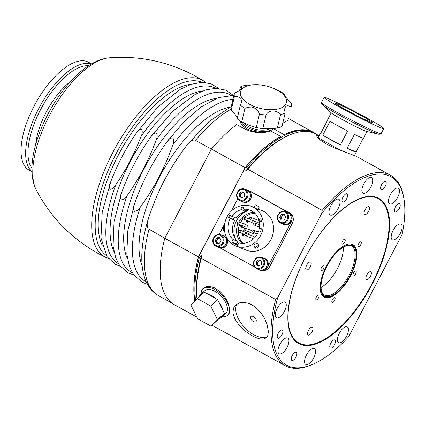 <?xml version="1.0" encoding="UTF-8"?>
<svg xmlns="http://www.w3.org/2000/svg" width="426" height="426" viewBox="0 0 426 426"><rect width="100%" height="100%" fill="white"/><g stroke="black" fill="none" stroke-linecap="round" stroke-linejoin="round"><path stroke-width="0.64" d="M258.87 266.165L256.308 264.748L256.33 261.559L258.907 259.785L261.463 261.197L261.442 264.386L258.87 266.165M261.447 257.352L263.891 258.326A6.172 5.559 111.8 0 1 266.037 267.475A6.172 5.559 111.8 0 1 265.467 268.183A6.172 5.559 111.8 0 1 259.312 269.786L256.867 268.811A6.172 5.559 -68.2 0 0 264.322 265.142A6.172 5.559 -68.2 0 0 261.447 257.352C259.29 256.596 257.299 257.038 255.472 258.683L253.736 261.559C253.017 264.631 253.864 266.958 256.287 268.534A6.172 5.559 -68.2 0 0 256.867 268.811L256.287 268.534M256.33 261.559L257.506 262.027L257.485 265.217L259.024 266.053M257.485 265.217L256.308 264.748M260.084 260.254L257.506 262.027M266.713 267.256L267.246 267.549L265.467 268.183M266.122 267.523L267.661 266.756A6.284 5.66 111.8 0 0 264.839 258.582L263.934 258.225A6.284 5.66 111.8 0 1 266.122 267.523L266.037 267.475M265.558 268.236A6.284 5.66 111.8 0 1 259.269 269.892A6.284 5.66 111.8 0 1 258.321 269.392M262.901 257.932A6.284 5.66 111.8 0 1 263.934 258.225M267.246 267.549A6.284 5.66 111.8 0 1 260.174 270.254L259.269 269.892M242.059 191.625L244.615 193.042L244.599 196.232L242.021 198.005L239.465 196.594L239.481 193.404L242.059 191.625M244.599 189.197L247.043 190.172A6.172 5.559 111.8 0 1 247.612 190.438A6.172 5.559 111.8 0 1 249.78 198.282A6.172 5.559 111.8 0 1 242.463 201.631L240.024 200.657A6.172 5.559 -68.2 0 0 247.336 197.307A6.172 5.559 -68.2 0 0 245.168 189.464A6.172 5.559 -68.2 0 0 244.599 189.197C239.487 186.641 232.159 195.672 240.024 200.657M243.235 192.099L240.658 193.873L240.642 197.062L239.465 196.594M240.658 193.873L239.481 193.404M240.642 197.062L242.176 197.898M246.058 189.778A6.284 5.66 111.8 0 1 247.085 190.065A6.284 5.66 111.8 0 1 250.009 197.999A6.284 5.66 111.8 0 1 242.426 201.738A6.284 5.66 111.8 0 1 241.478 201.237M262.581 270.595A7.652 6.891 111.8 0 0 269.78 266.42L292.369 223.208A7.652 6.891 111.8 0 0 289.866 213.096L251.01 191.609A7.652 6.891 111.8 0 0 250.307 191.274L248.88 190.704A7.652 6.891 111.8 0 0 247.969 190.422A6.284 5.66 111.8 0 1 247.991 190.427A6.284 5.66 111.8 0 1 250.914 198.362A6.284 5.66 111.8 0 1 243.331 202.1L242.426 201.738M345.577 109.604A20.757 1.012 -152.4 0 1 335.55 103.332A20.757 1.012 -152.4 0 1 354.416 112.049A20.757 1.012 -152.4 0 1 372.34 122.566A20.757 1.012 -152.4 0 1 345.577 109.604M363.303 138.226L356.157 151.885A20.198 0.985 -152.4 0 1 356.269 152.098A20.198 0.985 -152.4 0 1 347.153 148.291L354.421 134.387A20.198 0.985 27.6 0 0 363.538 138.194L367.015 131.538M356.157 151.885L347.153 148.291M331.22 112.826L327.743 119.482A20.198 0.985 27.6 0 0 327.85 119.69L320.581 133.594A20.198 0.985 -152.4 0 1 320.474 133.386A20.198 0.985 -152.4 0 1 320.709 133.354M340.395 144.904A20.198 0.985 -152.4 0 1 322.77 135.154L330.038 121.25A20.198 0.985 27.6 0 0 347.664 131L340.395 144.904L322.77 135.154M343.777 151.624A20.198 0.985 -152.4 0 1 318.398 137.358L320.474 133.386M322.833 105.179A31.705 1.55 -152.4 0 0 349.868 120.739A31.705 1.55 -152.4 0 0 378.08 134.062L366.674 131.458A20.198 0.985 -152.4 0 1 348.708 122.976A20.198 0.985 -152.4 0 1 331.481 113.06L322.833 105.179C322.189 104.833 321.715 103.965 321.406 102.57A33.659 1.645 27.6 0 0 350.486 119.568A33.659 1.645 27.6 0 0 381.036 133.743A33.659 1.645 27.6 0 0 381.073 133.705L383.773 128.54A33.659 1.645 -152.4 0 1 353.186 114.408A33.659 1.645 -152.4 0 1 324.117 97.352A33.659 1.645 -152.4 0 1 367.521 118.369A33.659 1.645 -152.4 0 1 383.773 128.54M324.117 97.352L321.417 102.517A33.659 1.645 27.6 0 0 321.412 102.57M343.67 151.587A20.421 0.996 -152.4 0 1 318.201 137.252A20.421 0.996 -152.4 0 1 318.467 137.225M262.815 128.631L265.994 115.111C268.327 109.833 276.234 109.557 280.516 114.594L277.337 128.114C270.196 128.785 265.355 128.956 262.815 128.631A29.17 14.372 -166.8 0 1 261.958 128.524A29.17 14.372 -166.8 0 1 256.287 127.475L249.79 125.51L241.792 121.831L244.971 108.305L248.102 107.245L251.462 107.017L253.566 107.443L257.229 109.823L258.491 111.575L259.461 113.955L256.287 127.475M237.436 117.581L234.689 113.864L231.211 110.148L234.391 96.622L237.234 96.67L239.63 97.41L240.754 98.326L241.643 101.239L241.473 102.458L240.365 105.126L237.186 118.646A29.17 14.372 -166.8 0 0 241.792 121.831M239.668 90.232L240.45 86.904L241.499 87.341L241.691 88.001L241.153 88.896L238.682 90.935L234.406 93.278A29.17 14.372 -166.8 0 0 234.401 93.299L231.222 106.819A29.17 14.372 -166.8 0 1 231.227 106.798L234.396 93.321M261.553 85.094A23.563 11.608 -166.8 0 1 270.537 87.202A23.563 11.608 -166.8 0 1 285.1 105.137A23.563 11.608 -166.8 0 1 254.556 106.601A23.563 11.608 -166.8 0 1 240.637 91.377A23.563 11.608 -166.8 0 1 261.553 85.094L260.456 84.944A29.17 14.372 -166.8 0 0 259.599 84.838C257.059 84.513 252.219 84.683 245.078 85.354A29.17 14.372 -166.8 0 0 240.45 86.904M277.337 128.114A29.17 14.372 -166.8 0 0 281.964 126.565L285.143 113.044L284.643 110.275L284.877 107.847L286.011 106.154L287.704 105.659L291.187 106.67A29.17 14.372 -166.8 0 1 291.187 106.67A29.17 14.372 -166.8 0 0 291.203 103.321L285.867 97.245L284.738 95.349L284.744 94.929L285.228 94.822A29.17 14.372 -166.8 0 0 280.622 91.638L270.537 87.202M285.228 94.822L284.978 95.887M261.958 128.524L260.861 128.375A23.563 11.608 -166.8 0 1 251.878 126.266L251.617 126.176M231.211 110.148A29.17 14.372 -166.8 0 1 231.222 106.819M288.013 120.191L288.019 120.169A29.17 14.372 -166.8 0 1 288.019 120.169A29.17 14.372 -166.8 0 1 288.013 120.191L282.747 123.236M234.391 96.622A29.17 14.372 -166.8 0 1 234.401 93.299M244.971 108.305A29.17 14.372 -166.8 0 1 240.365 105.126M265.994 115.111A29.17 14.372 -166.8 0 1 259.461 113.955M285.143 113.044A29.17 14.372 -166.8 0 1 280.516 114.594M269.839 128.711A15.485 7.631 -166.8 0 1 251.793 128.098A15.485 7.631 -166.8 0 1 243.933 122.88M240.536 121.064A17.951 8.845 13.2 0 0 267.288 131.181A17.951 8.845 13.2 0 0 273.726 128.412M31.95 171.502A61.594 26.582 -61.1 0 1 40.166 105.866A61.594 26.582 -61.1 0 1 91.388 64.007M35.704 144.467A50.486 21.79 -61.1 0 1 70.487 81.563M135.867 133.716C137.268 131.038 139.18 129.483 141.602 129.067C142.614 131.373 142.417 133.87 141.006 136.554C134.467 153.632 126.075 169.686 115.829 184.714C114.434 187.392 112.523 188.942 110.094 189.362C109.083 187.057 109.285 184.559 110.691 181.87C117.235 164.798 125.627 148.743 135.867 133.716L157.822 107.022L180.486 89.183L191.359 84.273L201.599 82.362L210.907 83.709L218.698 88.427M120.318 266.341L115.313 264.344L107.182 256.825L100.967 237.958L102.235 212.196L110.691 181.87M150.65 137.108C152.125 134.35 154.1 132.965 156.566 132.965C157.503 135.202 157.354 137.593 156.108 140.127C148.876 160.006 139.19 178.531 127.054 195.699C125.579 198.463 123.604 199.842 121.138 199.847C120.196 197.605 120.35 195.215 121.596 192.68C128.828 172.802 138.514 154.276 150.65 137.108L172.85 111.127L195.491 94.189L206.301 89.742L216.461 88.304L225.658 90.136L233.251 95.296M133.87 275.02L127.699 272.731L119.408 265.094L115.718 257.815L113.076 246.026L114.056 221.531L121.596 192.68M166.965 141.874C168.488 139.158 170.485 137.859 172.956 137.987C174.021 140.165 173.946 142.524 172.748 145.069C164.963 167.482 154.127 188.212 140.239 207.249C138.828 209.704 136.943 211.062 134.584 211.328C133.146 209.262 133.104 206.834 134.456 204.054C142.241 181.636 153.078 160.911 166.965 141.874L183.989 121.745L201.407 106.729L218.325 97.65L233.917 95.349M147.455 284.248L141.863 282.097L133.407 274.36L129.461 266.5L126.841 254.184L127.757 231.105L134.456 204.054M315.192 133.61A108.832 46.966 118.9 0 0 314.319 133.098A108.832 46.966 118.9 0 0 246.031 168.233L245.77 170.911L247.804 169.213L322.2 210.353L321.944 213.032L277.645 297.763L275.611 299.467L201.216 258.326L201.471 255.648L199.443 257.347A108.832 46.966 118.9 0 0 195.635 300.41M247.804 169.213A108.832 46.966 -61.1 0 1 290.005 134.813L288.844 135.298A107.709 46.482 118.9 0 0 245.77 170.911M201.471 255.648A107.709 46.482 118.9 0 0 197.036 299.02M164.814 238.198L148.115 228.693L147.545 227.633L147.156 224.577L148.339 218.74C157.977 190.001 168.542 169.798 186.529 145.681L190.97 141.198L193.606 140.037L194.661 140.021L211.403 149.084M229.87 107.208A95.93 41.402 118.9 0 0 161.667 173.047A95.93 41.402 118.9 0 0 142.162 265.824M216.174 98.47A95.93 41.402 118.9 0 0 146.304 164.558A95.93 41.402 118.9 0 0 127.48 258.864M202.691 90.93A95.93 41.402 118.9 0 0 132.694 157.029A95.93 41.402 118.9 0 0 113.928 251.457M191.178 84.332A95.93 41.402 118.9 0 0 120.835 150.469A95.93 41.402 118.9 0 0 102.219 245.216M274.243 128.37L272.07 129.925L268.194 131.336L263.114 132.097L258.257 132.06L252.623 131.117L246.553 128.705L242.777 125.91L240.328 122.528L239.694 120.51M31.955 171.71L29.021 170.086A61.594 26.582 -61.1 0 1 35.56 103.321A61.594 26.582 -61.1 0 1 88.635 62.281L91.569 63.9M390.583 194.144A8.978 3.871 -61.1 0 1 398.321 188.154A8.978 3.871 -61.1 0 1 397.367 197.882A8.978 3.871 -61.1 0 1 389.636 203.862A8.978 3.871 -61.1 0 1 390.583 194.144M331.103 205.263A8.978 3.871 -61.1 0 1 338.846 199.277A8.978 3.871 -61.1 0 1 337.893 209.006A8.978 3.871 -61.1 0 1 330.155 214.986A8.978 3.871 -61.1 0 1 331.103 205.263M280.047 344.022A8.978 3.871 -61.1 0 1 287.784 338.031A8.978 3.871 -61.1 0 1 286.831 347.76A8.978 3.871 -61.1 0 1 279.099 353.74A8.978 3.871 -61.1 0 1 280.047 344.022M339.522 332.898A8.978 3.871 -61.1 0 1 347.265 326.907A8.978 3.871 -61.1 0 1 346.311 336.636A8.978 3.871 -61.1 0 1 338.574 342.616A8.978 3.871 -61.1 0 1 339.522 332.898M306.667 354.656A8.978 3.871 -61.1 0 1 314.409 348.665A8.978 3.871 -61.1 0 1 313.451 358.394A8.978 3.871 -61.1 0 1 305.719 364.374A8.978 3.871 -61.1 0 1 306.667 354.656M277.363 308.062A8.978 3.871 -61.1 0 1 285.1 302.071A8.978 3.871 -61.1 0 1 284.147 311.805A8.978 3.871 -61.1 0 1 276.415 317.785A8.978 3.871 -61.1 0 1 277.363 308.062M363.964 183.51A8.978 3.871 -61.1 0 1 371.701 177.52A8.978 3.871 -61.1 0 1 370.748 187.248A8.978 3.871 -61.1 0 1 363.011 193.228A8.978 3.871 -61.1 0 1 363.964 183.51M393.267 230.099A8.978 3.871 -61.1 0 1 401.004 224.113A8.978 3.871 -61.1 0 1 400.051 233.842A8.978 3.871 -61.1 0 1 392.319 239.822A8.978 3.871 -61.1 0 1 393.267 230.099M194.804 301.235A109.056 47.062 118.9 0 1 198.441 256.867L245.078 167.658A109.056 47.062 118.9 0 1 280.713 136.416L280.665 136.608A108.832 46.966 118.9 0 0 245.147 167.743L198.559 256.857A108.832 46.966 118.9 0 0 194.943 301.097M199.443 257.347L198.559 256.857M245.147 167.743L246.031 168.233M321.944 213.032A107.709 46.482 -61.1 0 1 403.939 198.937L403.736 197.696A108.832 46.966 118.9 0 0 390.488 175.219L356.205 156.262L334.9 148.147L327.477 144.606L321.14 140.681L318.078 138.093L317.008 136.789L316.726 135.708L319.138 135.942M200.806 294.419L201.482 290.633L202.984 288.54L206.573 286.719L210.689 286.666L214.491 287.832L220.375 291.767L224.225 296.07L226.525 299.696L228.645 304.579L229.609 309.052L229.151 313.456L227.979 315.24L225.615 316.38M237.096 303.919A22.44 12.152 -133.1 0 0 244.396 327.285A22.44 12.152 -133.1 0 0 267.315 336.54M250.541 317.546A3.637 1.97 -133.1 0 0 252.693 321.14A3.637 1.97 -133.1 0 0 255.898 321.79A3.637 1.97 -133.1 0 0 254.855 317.791A3.637 1.97 -133.1 0 0 250.93 316.481A3.637 1.97 -133.1 0 0 250.541 317.546M268.375 331.508L267.832 335.411L266.367 337.743L263.311 339.101L259.333 338.782L255.286 337.371L251.122 335.198L245.893 331.609L239.231 325.342L234.747 318.717L233.118 313.781L232.947 311.917L233.714 307.801L235.7 304.979L239.636 302.806L244.37 302.412L248.821 303.445L251.052 304.42L253.055 305.554L257.938 309.473L262.294 314.739L264.573 318.526L267.027 324.287L268.375 331.508M381.605 184.575A4.638 2.002 -61.1 0 1 385.605 181.481A4.638 2.002 -61.1 0 1 385.109 186.508A4.638 2.002 -61.1 0 1 381.116 189.602A4.638 2.002 -61.1 0 1 381.605 184.575M330.842 343.047A4.638 2.002 -61.1 0 1 334.841 339.953A4.638 2.002 -61.1 0 1 334.346 344.98A4.638 2.002 -61.1 0 1 330.352 348.074A4.638 2.002 -61.1 0 1 330.842 343.047M278.316 333.143A4.638 2.002 -61.1 0 1 282.31 330.049A4.638 2.002 -61.1 0 1 281.82 335.076A4.638 2.002 -61.1 0 1 277.821 338.164A4.638 2.002 -61.1 0 1 278.316 333.143M292.305 355.39A4.638 2.002 -61.1 0 1 296.304 352.297A4.638 2.002 -61.1 0 1 295.814 357.323A4.638 2.002 -61.1 0 1 291.815 360.412A4.638 2.002 -61.1 0 1 292.305 355.39M395.6 206.823A4.638 2.002 -61.1 0 1 399.599 203.729A4.638 2.002 -61.1 0 1 399.103 208.756A4.638 2.002 -61.1 0 1 395.11 211.844A4.638 2.002 -61.1 0 1 395.6 206.823M343.068 196.918A4.638 2.002 -61.1 0 1 347.068 193.819A4.638 2.002 -61.1 0 1 346.578 198.851A4.638 2.002 -61.1 0 1 342.579 201.94A4.638 2.002 -61.1 0 1 343.068 196.918M277.645 297.763A107.709 46.482 -61.1 0 0 312.402 364.48A107.709 46.482 -61.1 0 0 348.612 336.764L402.117 234.422A107.709 46.482 -61.1 0 0 403.939 198.937M197.084 298.972A108.832 46.966 -61.1 0 1 201.216 258.326M290.005 134.813A108.832 46.966 -61.1 0 1 316.087 134.078L319.207 135.803M390.488 175.219A108.832 46.966 118.9 0 0 322.2 210.353M275.611 299.467A108.832 46.966 118.9 0 0 285.159 365.694A108.832 46.966 118.9 0 0 311.241 364.965L312.402 364.48M372.159 284.312A82.932 35.789 -61.1 0 1 298.562 343.516A82.932 35.789 -61.1 0 1 305.261 257.581A82.932 35.789 -61.1 0 1 378.858 198.378A82.932 35.789 -61.1 0 1 372.159 284.312M378.522 198.202A82.932 35.789 -61.1 0 1 388.299 215.151L388.405 215.79A82.351 35.539 -61.1 0 1 375.37 276.815A82.351 35.539 -61.1 0 1 318.419 342.36A82.351 35.539 -61.1 0 1 305.32 257.581A82.351 35.539 -61.1 0 1 355.63 200.726A82.351 35.539 -61.1 0 1 388.405 215.79M318.419 342.36L317.817 342.61A82.932 35.789 -61.1 0 1 298.264 343.345M351.935 273.018A29.958 12.929 -61.1 0 1 324.037 297.066A29.958 12.929 -61.1 0 1 327.221 264.594A29.958 12.929 -61.1 0 1 353.026 244.636A29.958 12.929 -61.1 0 1 351.935 273.018M310.479 266.309A4.489 1.938 -61.1 0 1 306.299 269.908A4.489 1.938 -61.1 0 1 306.779 265.047A4.489 1.938 -61.1 0 1 310.645 262.054A4.489 1.938 -61.1 0 1 310.479 266.309M364.901 214.603A4.489 1.938 -61.1 0 1 364.613 214.507A4.489 1.938 -61.1 0 1 365.093 209.645A4.489 1.938 -61.1 0 1 368.959 206.653A4.489 1.938 -61.1 0 1 368.644 211.216A4.489 1.938 -61.1 0 1 364.901 214.603M366.584 275.393A4.489 1.938 -61.1 0 1 370.764 271.788A4.489 1.938 -61.1 0 1 370.29 276.655A4.489 1.938 -61.1 0 1 366.424 279.642A4.489 1.938 -61.1 0 1 366.584 275.393M312.167 327.093A4.489 1.938 -61.1 0 1 312.45 327.189A4.489 1.938 -61.1 0 1 311.976 332.056A4.489 1.938 -61.1 0 1 308.11 335.044A4.489 1.938 -61.1 0 1 308.424 330.485A4.489 1.938 -61.1 0 1 312.167 327.093M318.637 297.625A2.694 1.161 -61.1 0 1 316.129 299.787A2.694 1.161 -61.1 0 1 316.417 296.869A2.694 1.161 -61.1 0 1 318.733 295.074A2.694 1.161 -61.1 0 1 318.637 297.625M322.093 270.435A2.694 1.161 -61.1 0 1 321.172 270.606A2.694 1.161 -61.1 0 1 321.454 267.688A2.694 1.161 -61.1 0 1 323.776 265.893A2.694 1.161 -61.1 0 1 323.867 267.997A2.694 1.161 -61.1 0 1 322.093 270.435M341.993 243.661A2.694 1.161 -61.1 0 1 342.813 240.679A2.694 1.161 -61.1 0 1 344.879 239.311A2.694 1.161 -61.1 0 1 344.591 242.229A2.694 1.161 -61.1 0 1 342.27 244.023A2.694 1.161 -61.1 0 1 341.993 243.661M358.431 244.071A2.694 1.161 -61.1 0 1 360.939 241.909A2.694 1.161 -61.1 0 1 360.652 244.828A2.694 1.161 -61.1 0 1 358.33 246.622A2.694 1.161 -61.1 0 1 358.431 244.071M354.97 271.261A2.694 1.161 -61.1 0 1 355.896 271.09A2.694 1.161 -61.1 0 1 355.609 274.014A2.694 1.161 -61.1 0 1 353.287 275.808A2.694 1.161 -61.1 0 1 353.202 273.7A2.694 1.161 -61.1 0 1 354.97 271.261M335.076 298.04A2.694 1.161 -61.1 0 1 334.25 301.017A2.694 1.161 -61.1 0 1 332.189 302.391A2.694 1.161 -61.1 0 1 332.472 299.473A2.694 1.161 -61.1 0 1 334.793 297.678A2.694 1.161 -61.1 0 1 335.076 298.04M321.034 287.491A28.047 12.104 118.9 0 0 338.681 266.026A28.047 12.104 118.9 0 0 343.324 247.176M201.061 294.18A17.951 9.723 46.9 0 1 202.962 289.02A17.951 9.723 46.9 0 1 205.966 287.566A17.951 9.723 46.9 0 1 224.268 297.747A17.951 9.723 46.9 0 1 227.5 315.229A17.951 9.723 46.9 0 1 222.223 316.79M204.555 290.91A15.485 8.387 46.9 0 1 204.65 290.82A15.485 8.387 46.9 0 1 221.355 296.395A15.485 8.387 46.9 0 1 225.812 313.43L221.68 317.295A15.485 8.387 46.9 0 1 219.156 318.536L211.04 326.199L217.5 319.798L223.155 314.574A15.485 8.387 46.9 0 1 221.68 317.295M217.5 319.766L210.705 306.033L217.59 299.59L218.884 302.204A15.485 8.387 46.9 0 1 223.091 310.703L224.385 313.323L217.5 319.766A16.827 9.116 46.9 0 1 217.5 319.798M210.673 306.001L197.419 298.674L204.304 292.225L206.828 293.626A15.485 8.387 46.9 0 1 215.034 298.157L217.558 299.558L210.673 306.001A16.827 9.116 46.9 0 1 210.705 306.033M204.304 292.225A16.827 9.116 -133.1 0 0 204.272 292.225L197.387 298.669A16.827 9.116 46.9 0 1 197.419 298.674M197.387 298.669L190.928 305.075A16.827 9.116 46.9 0 0 190.928 305.107L197.723 318.84A16.827 9.116 46.9 0 0 197.755 318.872L211.008 326.199A16.827 9.116 46.9 0 0 211.04 326.199M199.139 297.034A15.485 8.387 46.9 0 1 200.428 294.776A15.485 8.387 46.9 0 1 200.518 294.685A15.485 8.387 46.9 0 1 202.952 293.466M219.156 318.536L223.155 314.574M223.091 310.703L218.884 302.204M215.034 298.157L206.828 293.626M314.319 133.098L313.43 132.608A108.832 46.966 118.9 0 0 284.185 134.77L274.307 129.094L284.185 134.77M316.071 134.068A109.056 47.062 118.9 0 0 313.541 132.411A109.056 47.062 118.9 0 0 284.227 134.584M245.078 167.658L211.424 149.047L164.782 238.256A109.056 47.062 118.9 0 0 174.34 304.675L196.881 317.141M198.441 256.867L164.782 238.256M280.713 136.416L270.787 130.931C262.496 133.737 253.795 133.088 244.689 128.977L236.718 124.573A109.056 47.062 118.9 0 0 211.424 149.047M275.212 128.285L274.307 129.094M247.666 210.79A20.198 18.19 -68.2 0 0 235.418 238.901M237.149 242.122A20.198 18.19 -68.2 0 0 238.411 243.773M260.611 235.53A21.289 19.175 -68.2 0 0 251.707 206.466A21.289 19.175 -68.2 0 0 226.004 219.124A21.289 19.175 -68.2 0 0 235.913 246.004A21.289 19.175 -68.2 0 0 260.611 235.53M235.913 246.004L246.185 250.11A21.289 19.175 -68.2 0 0 270.888 239.636A21.289 19.175 -68.2 0 0 261.979 210.572L258.215 209.07M253.821 245.653C254.695 244.135 256.005 243.411 257.751 243.491L259.051 245.845A2.242 0.783 -28.9 0 1 257.73 247.458A2.242 0.783 -28.9 0 1 255.296 248.156A2.242 0.783 -28.9 0 1 255.121 248.012A2.242 0.783 -28.9 0 1 256.436 246.398A2.242 0.783 -28.9 0 1 258.87 245.695A2.242 0.783 -28.9 0 1 259.051 245.845M259.322 206.951L257.773 209.438L254.024 207.398L255.344 204.869L259.322 206.951L255.344 204.869M248.88 190.704A7.652 6.891 111.8 0 1 249.583 191.04L288.445 212.526A7.652 6.891 111.8 0 1 289.834 213.57A6.284 5.66 111.8 0 1 291.634 220.849A7.652 6.891 111.8 0 1 290.942 222.638L268.353 265.851A7.652 6.891 111.8 0 1 267.198 267.528M219.086 234.481L224.678 223.788M231.27 211.174L237.719 198.846M254.508 266.926L220.263 247.991A6.284 5.66 111.8 0 1 219.465 247.746L218.559 247.384A6.284 5.66 111.8 0 1 217.617 246.883M242.176 225.583L241.547 225.823L241.675 226.462L242.687 227.031L241.67 226.456L241.537 225.817L242.17 225.583L243.166 226.115L242.687 227.037M224.214 226.536A2.242 0.895 86 0 0 224.044 226.51A2.242 0.895 86 0 0 223.299 228.597A2.242 0.895 86 0 0 224.188 230.956A2.242 0.895 86 0 0 224.364 230.983L224.566 230.972M234.188 217.287L233.011 219.166L234.726 220.343A17.28 15.565 -68.2 0 0 237.554 241.35L236.228 243.89L237.873 244.796M234.726 220.343L230.242 218.554A17.28 15.565 -68.2 0 0 233.075 239.561L237.554 241.35M261.276 229.028L259.333 228.251L261.362 228.693L260.707 231.297L258.678 230.855A17.28 15.565 -68.2 0 1 238.922 242.793L237.596 245.333L231.749 242.101L236.228 243.89M231.749 242.101L233.075 239.561M254.21 212.617A17.28 15.565 -68.2 0 0 238.853 221.861M237.9 223.9A17.28 15.565 -68.2 0 0 241.963 243.273M242.953 243.283A17.28 15.565 111.8 0 1 239.625 224.587M240.573 222.553A17.28 15.565 111.8 0 1 243.139 218.916M244.886 217.217A17.28 15.565 111.8 0 1 254.94 213.293M252.384 211.28A17.28 15.565 -68.2 0 0 248.246 211.019L243.768 209.23A17.28 15.565 -68.2 0 1 250.222 210.194A17.28 15.565 -68.2 0 1 258.747 219.512L260.781 218.783L261.404 221.302L259.37 222.031A17.28 15.565 -68.2 0 1 259.333 228.251M245.685 209.997L245.791 211.424A17.28 15.565 -68.2 0 0 236.148 218.069L231.669 216.28A17.28 15.565 -68.2 0 1 241.313 209.635L241.143 207.398L243.704 208.42M245.791 211.424L241.313 209.635M230.242 218.554L228.528 217.377L233.011 219.166M228.528 217.377L229.955 215.103L231.669 216.28M261.207 220.492L258.747 219.512M241.143 207.398L243.597 206.993L243.768 209.23M250.925 217.404C249.364 217.468 249.088 218.165 250.094 219.486A1.124 1.012 -68.2 0 0 250.914 217.398L259.029 220.641A1.124 1.012 111.8 0 1 259.583 221.951M259.418 222.303A1.124 1.012 111.8 0 1 258.092 222.676M252.677 220.519A1.124 1.012 111.8 0 1 251.409 222.239L243.305 219.001A1.124 1.012 -68.2 0 0 244.141 216.919A1.124 1.012 -68.2 0 0 243.459 216.914M238.672 221.792L246.776 225.029A1.124 1.012 111.8 0 1 245.946 227.111L237.841 223.874L237.287 222.319L238.672 221.792A1.124 1.012 -68.2 0 1 237.852 223.879M253.987 232.697A1.124 1.012 111.8 0 1 252.527 233.32M245.52 235.674A1.124 1.012 -68.2 0 0 246.334 233.581L254.45 236.824A1.124 1.012 111.8 0 1 254.988 237.394M246.345 233.586C244.785 233.656 244.508 234.348 245.514 235.669L253.545 238.88A1.124 1.012 111.8 0 1 253.513 238.858M248.417 233.491A1.124 1.012 111.8 0 1 249.018 234.657M243.661 234.007L243.539 234.747L243.651 234.002M247.043 220.428L247.549 221.563M249.503 221.477L247.288 222.287L249.492 221.477M244.007 231.728L244.093 231.148L243.315 230.716L244.103 231.153L244.018 231.733M246.111 232.261L246.878 232.687L245.887 232.479M244.828 234.593L243.416 235.892L244.828 234.582M245.025 224.326L243.049 223L245.03 224.332M243.986 226.328L243.065 228.096L243.981 226.328M246.59 220.317L246.223 220.226L246.207 221.153L247.277 222.281M249.237 218.091L247.08 218.554M248.693 221.158L247.426 221.504L247.032 220.423M243.315 230.716L243.219 231.414M242.9 233.704L242.655 235.471L243.416 235.892M244.119 234.188L243.528 234.758M243.054 223.006L242.005 223.123M241.089 225.173L240.781 225.546C240.232 225.652 240.514 226.238 241.638 227.308L243.054 228.091M289.014 213.272L288.913 213.032A6.284 5.66 111.8 0 0 288.7 212.941L287.795 212.579A6.284 5.66 111.8 0 1 289.014 213.272L288.961 213.373A6.172 5.559 111.8 0 1 289.579 213.937A6.172 5.559 111.8 0 1 290.335 221.105A6.172 5.559 111.8 0 1 283.173 224.145L280.729 223.165A6.172 5.559 -68.2 0 0 287.891 220.13A6.172 5.559 -68.2 0 0 285.308 211.706L287.752 212.68A6.172 5.559 111.8 0 1 288.961 213.373M291.634 220.849A6.284 5.66 111.8 0 1 284.035 224.608L283.136 224.246A6.284 5.66 111.8 0 1 282.188 223.746M289.435 213.783L289.621 213.421A6.284 5.66 111.8 0 1 289.834 213.57M289.621 213.421L289.632 213.831A6.284 5.66 111.8 0 1 290.159 221.616A6.284 5.66 111.8 0 1 283.136 224.246M286.767 212.286A6.284 5.66 111.8 0 1 287.795 212.579M284.563 215.034L282.459 215.141L280.963 218.005L282.182 220.13M280.963 218.005L279.786 217.537L281.282 214.672L284.248 214.459L285.713 217.116L284.217 219.986L281.251 220.194L279.786 217.537M282.459 215.141L281.282 214.672M222.191 235.424A6.284 5.66 111.8 0 1 223.224 235.711L224.129 236.073A6.284 5.66 111.8 0 1 227.212 243.576A6.284 5.66 111.8 0 1 220.263 247.991M223.224 235.711A6.284 5.66 111.8 0 1 226.147 243.645A6.284 5.66 111.8 0 1 218.559 247.384M223.181 235.818A6.172 5.559 111.8 0 1 226.057 243.608A6.172 5.559 111.8 0 1 218.602 247.277L216.158 246.303A6.172 5.559 -68.2 0 0 223.613 242.634A6.172 5.559 -68.2 0 0 220.737 234.838L223.181 235.818M219.992 238.166L217.888 238.272L216.392 241.143L217.611 243.262M219.678 237.596L221.142 240.253L219.64 243.118L216.68 243.331L215.215 240.669L216.712 237.804L219.678 237.596M217.888 238.272L216.712 237.804M216.392 241.143L215.215 240.669M256.34 267.837A5.495 4.952 111.8 0 1 256.399 258.46A5.495 4.952 111.8 0 1 263.918 262.618A5.495 4.952 111.8 0 1 256.34 267.837M244.583 189.953A5.495 4.952 111.8 0 1 244.529 199.331A5.495 4.952 111.8 0 1 237.01 195.172A5.495 4.952 111.8 0 1 244.583 189.953M31.929 168.217A59.64 25.741 -61.1 0 1 42.03 106.894A59.64 25.741 -61.1 0 1 88.597 65.737M36.226 189.953A78.56 33.904 -61.1 0 1 51.296 112.017A78.56 33.904 -61.1 0 1 109.29 57.819C88.118 59.773 65.663 82.415 49.576 111.069C33.862 139.925 26.625 170.986 36.226 189.953C50.641 217.297 71.472 238.587 98.71 253.827L108.476 258.566M109.29 57.819C140.117 55.492 169.223 61.813 196.61 76.781L203.335 80.738A100.973 43.574 118.9 0 0 115.505 147.518A100.973 43.574 118.9 0 0 105.637 257.421M195.545 140.314A108.832 46.966 -61.1 0 1 231.062 109.184M171.806 303.019L158.504 295.66A108.832 46.966 -61.1 0 1 148.956 229.428M140.239 207.249A102.682 44.315 118.9 0 0 146.251 281.852M232.969 99.38A102.682 44.315 118.9 0 0 172.748 145.069M127.054 195.699A101.468 43.787 118.9 0 0 132.379 272.762M230.551 95.227A101.468 43.787 118.9 0 0 156.108 140.127M115.829 184.714A100.248 43.266 118.9 0 0 118.55 263.758M215.572 88.304A100.248 43.266 118.9 0 0 141.006 136.554M202.078 82.346A99.034 42.738 118.9 0 0 118.519 149.191A99.034 42.738 118.9 0 0 106.33 255.499M204.294 287.577A18.286 9.905 -133.1 0 0 204.065 287.992M228.597 314.202A18.286 9.905 -133.1 0 0 228.863 314.079M321.39 294.148A29.607 12.775 118.9 0 0 324.596 296.879C331.838 299.718 344.725 287.768 351.535 272.933C357.403 259.658 357.947 250.413 353.17 245.206A29.607 12.775 118.9 0 0 349.155 243.944M351.45 272.938A28.877 12.46 -61.1 0 1 321.561 292.231A28.877 12.46 -61.1 0 1 342.589 247.378A28.877 12.46 -61.1 0 1 351.45 272.938M350.497 272.555A28.047 12.104 -61.1 0 1 324.378 295.074C321.768 293.636 320.693 289.957 321.156 284.03C321.864 277.811 324.191 271.176 328.137 264.131C335.321 251.026 346.95 242.735 351.519 245.978A28.047 12.104 -61.1 0 1 350.497 272.555M351.413 272.933A28.787 12.423 118.9 0 0 342.573 247.447A28.787 12.423 118.9 0 0 321.614 292.167A28.787 12.423 118.9 0 0 351.413 272.933M251.01 191.609L249.583 191.04M269.78 266.42L268.353 265.851M292.369 223.208L290.942 222.638M289.866 213.096L288.445 212.526M253.3 232.42A1.124 1.012 -68.2 0 0 254.109 230.328C252.559 230.402 252.283 231.094 253.289 232.415L257.315 234.028M255.637 223.645A1.124 1.012 -68.2 0 0 255.067 222.963C253.497 223.144 253.22 223.836 254.226 225.04A1.124 1.012 -68.2 0 0 255.637 223.645M244.535 230.136A1.124 1.012 -68.2 0 0 245.349 228.043C243.8 228.118 243.523 228.81 244.524 230.131L252.629 233.368M244.838 234.476L239.492 232.34C238.288 231.334 238.571 230.642 240.323 230.258A1.124 1.012 111.8 0 1 239.497 232.346A1.124 1.012 111.8 0 1 239.385 232.292M287.087 219.725A5.495 4.952 111.8 0 1 278.375 220.343A5.495 4.952 111.8 0 1 282.784 211.914A5.495 4.952 111.8 0 1 287.087 219.725M213.58 237.878A6.172 5.559 -68.2 0 0 216.158 246.303C212.76 244.039 211.882 241.222 213.511 237.857C216.12 234.657 218.527 233.65 220.737 234.838M213.836 238.065A5.495 4.952 111.8 0 1 222.553 237.447A5.495 4.952 111.8 0 1 218.144 245.877A5.495 4.952 111.8 0 1 213.836 238.065M247.991 190.427L247.085 190.065M356.269 152.098L354.491 155.501M378.086 134.062C378.735 134.392 379.715 134.286 381.036 133.743M317.871 137.875L318.201 137.252M231.291 106.527L208.921 121.618L186.865 145.25M158.504 295.66C154.627 293.487 151.427 290.479 148.892 286.629L146.193 281.714C143.977 276.751 142.598 271.085 142.06 264.732C141.001 251.548 143.008 236.489 148.083 219.555M203.335 80.738L205.811 82.532M212.041 325.267L285.159 365.694M353.17 245.206L351.855 244.146M324.596 296.879L323.004 296.331M227.5 315.229L228.991 313.834M202.962 289.02L204.768 287.332M200.518 294.685L204.65 290.82M313.541 132.411L288.407 118.513M254.024 207.393L251.707 206.466M224.044 226.51L224.364 226.483M255.121 248.012L253.821 245.658M258.268 231.989L254.12 230.333M259.62 224.779L255.062 222.958M259.493 227.149L254.226 225.04M258.193 222.723L250.094 219.486M249.609 219.108L243.368 216.909C242.346 217.638 242.325 218.336 243.305 219.001M252.682 230.972L245.36 228.048M248.427 233.496L240.323 230.258M285.308 211.706C280.196 209.15 272.869 218.181 280.729 223.165"/></g></svg>
